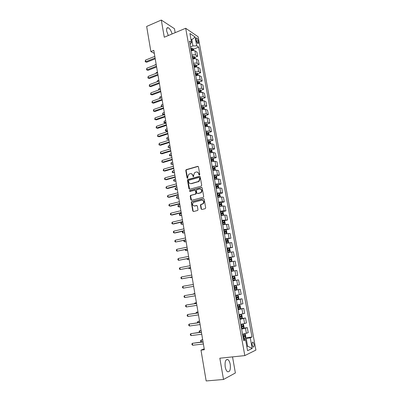 <?xml version="1.0" encoding="UTF-8"?>
<svg xmlns="http://www.w3.org/2000/svg" width="401" height="401" viewBox="0 0 401 401"><rect width="100%" height="100%" fill="white"/><g stroke="black" fill="none" stroke-linecap="round" stroke-linejoin="round"><path stroke-width="0.6" d="M199.427 175.077L199.788 174.45L198.45 166.881L197.688 166.355L186.114 169.688L185.788 170.485L187.077 177.974L187.738 178.28L187.788 176.761L188.811 174.219L190.36 173.668C191.613 173.463 192.42 174.029 192.781 175.372L192.951 176.345L193.623 176.651L193.673 175.122L194.68 172.58L196.269 172.014C197.533 171.803 198.35 172.37 198.716 173.718L198.891 174.701L199.427 175.077L198.891 174.701M230.229 364.384C229.763 361.968 228.991 360.374 227.918 359.602C225.623 359.116 224.72 361.552 225.207 366.915C225.668 369.336 226.435 370.935 227.507 371.712C229.833 372.173 230.74 369.732 230.229 364.384M172.094 33.955C171.152 30.692 169.844 28.611 168.159 27.714C166.846 27.438 166.36 28.591 166.711 31.178L168.31 35.539M254.034 344.158L253.091 342.138C252.239 341.933 251.933 342.895 252.174 345.03L253.116 347.05C253.968 347.251 254.274 346.284 254.034 344.158M201.096 208.926L201.873 209.492L205.162 208.69L205.688 207.803L204.169 199.222L203.392 198.66L191.573 201.728L191.307 202.48L192.771 210.966L193.538 211.533L197.718 210.43L197.964 209.693L197.327 206.039L196.56 205.477L194.62 205.959C192.535 205.633 192.089 204.465 193.282 202.455L201.573 200.179C203.668 200.475 204.139 201.638 202.986 203.673L200.706 204.52L200.455 205.262L201.096 208.926L201.858 209.497M175.167 32.666L174.47 28.712L161.302 20.05L164.275 37.223L185.678 28.27L244.821 355.597L219.828 358.208L223.507 379.476L206.164 380.95L200.986 350.123L204.365 349.737L153.804 50.351L150.871 51.554L154.325 53.428M161.302 20.05L146.656 26.436L150.871 51.554M201.187 186.179L201.708 185.287L200.209 176.826L199.442 176.29L187.793 179.538L187.483 180.325L188.926 188.696L189.683 189.237L201.187 186.179M202.184 187.984L203.688 196.505L203.427 197.257L191.603 200.345L190.846 199.788L190.219 196.179L190.495 195.417L195.377 194.089L195.894 193.207L195.477 190.806L194.711 190.259L189.879 191.533L189.553 190.61L201.407 187.437L202.184 187.984M196.119 39.333L196.38 40.767C196.711 42.165 197.212 43.087 197.893 43.529C198.395 43.659 198.565 43.188 198.41 42.115L198.144 40.691C197.818 39.293 197.312 38.371 196.63 37.93C196.129 37.794 195.959 38.265 196.119 39.333M185.678 28.27L198.169 36.807L255.908 350.078L244.821 355.597M190.074 44.486L191.548 42.461L189.462 41.108L243.723 340.614L245.597 339.802L243.547 339.657M191.548 42.461L189.914 33.489L195.107 36.997L196.726 45.824L192.941 45.945L190.515 46.912M193.382 49.228L198.711 47.117L196.726 45.824M198.711 47.117L252.013 337.015L250.239 337.782L252.194 348.459L247.577 350.695L245.597 339.802M223.507 379.476L235.382 372.97L232.535 356.885M204.209 348.825L200.986 350.123M191.102 40L191.803 39.714L190.946 39.143M192.941 45.945L191.803 39.714L195.107 36.997M246.77 346.258L247.587 346.163L246.219 338.639L243.422 338.97M246.815 346.524L247.587 346.163L252.194 348.459M191.097 50.13L191.909 49.809M194.846 57.368L197.643 56.28L196.866 52.035L194.871 50.782C193.969 50.351 192.756 50.376 191.227 50.857M192.565 58.25L193.317 57.96M196.32 65.548L199.142 64.476L198.365 60.21L196.37 59.007C195.472 58.596 194.254 58.626 192.721 59.102M194.044 66.411L194.68 66.175M197.798 73.779L200.65 72.716L199.868 68.426L197.878 67.278C196.981 66.887 195.763 66.922 194.224 67.398M195.533 74.621L195.964 74.461M199.287 82.05L202.169 81.002L201.377 76.691L199.397 75.599C198.5 75.223 197.277 75.268 195.733 75.734M200.781 90.365L203.693 89.333L202.896 84.997L200.921 83.959C200.024 83.603 198.801 83.654 197.252 84.115M202.284 98.726L205.222 97.709L204.425 93.348L202.455 92.365L198.781 92.541M203.793 107.137L206.766 106.13L205.964 101.744L203.994 100.816L200.315 101.017M205.307 115.588L208.314 114.596L207.507 110.19L205.548 109.318L201.858 109.538M206.831 124.089L209.868 123.112L209.061 118.676L207.106 117.864L203.412 118.105M208.365 132.636L211.437 131.673L210.62 127.212L208.67 126.46L204.971 126.721M209.903 141.227L213.011 140.28L212.189 135.799L210.249 135.102L206.54 135.383M211.447 149.869L214.595 148.936L213.768 144.43L211.833 143.789L208.119 144.094M213.001 158.555L216.189 157.638L215.357 153.107L213.427 152.525L209.708 152.856M214.56 167.292L217.788 166.39L216.956 161.834L215.026 161.317L211.302 161.668M216.129 176.079L219.397 175.192L218.56 170.61L216.64 170.149L212.906 170.525M217.703 184.911L221.016 184.039L220.174 179.432L218.259 179.036L214.52 179.437M219.282 193.798L222.645 192.941L221.798 188.305L219.888 187.974L216.144 188.395M220.871 202.731L224.284 201.888L223.432 197.232L221.527 196.961L217.778 197.407M222.465 211.713L225.928 210.891L225.071 206.204L223.177 205.999L219.417 206.465M224.575 224.41L225.207 223.673L224.811 221.487L224.069 220.745L227.588 219.943L226.725 215.227L224.836 215.086L221.071 215.583M225.497 229.873L229.252 229.046L228.385 224.304L222.73 224.745M226.39 239.161L230.926 238.199L230.054 233.432L224.4 233.963M227.041 248.535L232.61 247.407L231.733 242.61L226.079 243.237M228.71 257.753L234.304 256.665L233.422 251.843L227.768 252.56M230.39 267.021L236.009 265.978L235.121 261.126L229.467 261.938M232.079 276.344L237.723 275.342L236.831 270.464L231.176 271.372M232.891 280.835L238.55 279.858L232.896 280.86M233.793 285.818L239.447 284.765L238.55 279.858M234.595 290.239L240.274 289.306L234.625 290.404M235.527 295.392L241.176 294.239L240.274 289.306M236.309 299.692L242.014 298.805L236.364 300.003M237.272 305.021L242.921 303.768L242.014 298.805M238.034 309.201L243.763 308.364L238.114 309.662M239.026 314.705L244.675 313.351L243.763 308.364M240.615 318.65L245.522 317.973L239.873 319.371M240.79 324.449L246.44 322.995L245.522 317.973M243.297 328.158L247.292 327.642L241.643 329.146M242.57 334.249L248.214 332.695L247.292 327.642M245.347 337.817L252.013 337.015M194.65 205.964L194.395 206.029M197.643 56.28L195.648 55.057C194.751 54.631 193.533 54.661 192.004 55.143M199.142 64.476L197.157 63.303C196.254 62.902 195.036 62.937 193.503 63.408M200.65 72.716L198.665 71.599C197.768 71.213 196.55 71.258 195.006 71.724M202.169 81.002L200.189 79.939C199.292 79.573 198.069 79.624 196.52 80.085M203.693 89.333L201.718 88.325L198.044 88.491M205.222 97.709L203.257 96.756L199.578 96.942M206.766 106.13L204.801 105.232L201.117 105.443M208.314 114.596L206.355 113.754L202.665 113.984M209.868 123.112L207.918 122.325L204.219 122.581M211.437 131.673L209.492 130.947L205.788 131.217M213.011 140.28L211.071 139.613L207.362 139.909M214.595 148.936L212.66 148.325L208.941 148.646M216.189 157.638L214.259 157.092L210.535 157.433M217.788 166.39L215.863 165.904L212.134 166.265M219.397 175.192L217.482 174.766L213.748 175.152M221.016 184.039L219.106 183.678L215.362 184.089M222.645 192.941L220.74 192.64L216.991 193.071M224.284 201.888L222.385 201.653L218.63 202.109M225.928 210.891L224.039 210.72L220.274 211.202M227.588 219.943L221.933 220.339M229.252 229.046L223.598 229.532M230.926 238.199L225.272 238.78M232.61 247.407L226.956 248.079M234.304 256.665L228.65 257.432M236.009 265.978L230.354 266.84M237.723 275.342L232.069 276.299M246.219 338.639L250.239 337.782M199.237 174.771L199.066 173.793L197.337 172.029M191.402 173.683L193.137 175.443L193.482 176.721M198.149 166.415L186.475 169.763L186.144 170.565L187.613 178.345M199.883 176.34L188.149 179.603L187.843 180.39L189.633 189.247M199.447 177.859L198.911 177.483L188.856 180.244L188.5 180.861L188.676 181.889C189.036 183.232 189.843 183.803 191.092 183.613L198.69 181.392L199.633 178.896L199.447 177.859L199.798 177.929L199.267 177.553M190.48 183.673L191.092 183.613M199.798 177.929L199.979 178.966L199.036 181.458L191.447 183.673M195.117 190.3L195.828 190.856L196.244 193.257L195.974 194.019L191.087 195.347L190.575 196.224L191.573 200.35M201.823 187.478L190.064 190.585L189.909 191.523M200.244 192.826L200.911 192.485C202.134 190.45 201.688 189.282 199.568 188.976L196.65 189.803L196.37 190.57L196.791 192.971L197.558 193.523L201.257 192.535C202.44 190.841 202.149 189.658 200.39 188.981M200.595 192.876L197.909 193.573M202.325 200.174C204.119 200.791 204.455 201.969 203.332 203.708L201.056 204.555L200.806 205.297L201.447 208.956M194.274 206.009L194.62 205.959M196.931 205.507L194.976 205.994M203.783 198.695L191.929 201.768L191.663 202.515L193.127 210.991L193.533 211.533M193.688 50.481L193.482 49.368L192.701 48.295L190.746 48.19M191.112 50.22L192.776 50.2L192.6 49.408L190.971 49.433M191.036 49.814L192.6 49.408M156.164 64.315L154.801 65.092M154.646 65.152L154.766 64.872M155.097 57.99L145.743 61.749L145.473 60.13L154.821 56.356M155.232 58.807L146.696 62.23L145.202 61.709L145.473 60.13M146.696 62.23L145.202 61.709M195.187 58.721L194.971 57.533L194.189 56.476L192.229 56.386M192.6 58.426L194.259 58.396L194.089 57.599L192.455 57.634M192.52 58.005L194.089 57.599M157.503 72.235L156.099 72.781L156.184 73.308M155.804 73.458L156.099 72.781M196.696 67.012L196.465 65.744L195.683 64.701L193.723 64.626M194.094 66.676L195.753 66.636L195.588 65.839L193.949 65.879M194.014 66.24L195.588 65.839M158.846 80.2L157.438 80.731L157.578 81.573M157.072 81.764L157.438 80.731M198.209 75.343L197.969 74L197.187 72.967L195.222 72.912M195.598 74.972L197.252 74.922L197.091 74.12L195.452 74.175M195.513 74.516L197.091 74.12M160.194 88.2L158.781 88.726L158.976 89.879M158.47 90.065L158.781 88.726M156.48 66.18L147.087 69.879L146.816 68.25L156.2 64.541M156.611 66.972L148.039 70.335L146.545 69.824L146.816 68.25M148.039 70.335L146.545 69.824M157.869 74.416L148.44 78.05L148.169 76.411L157.593 72.766M157.999 75.177L149.393 78.486L147.894 77.979L148.169 76.411M149.393 78.486L147.894 77.979M159.267 82.696L149.804 86.265L149.528 84.616L158.986 81.037M159.392 83.433L150.751 86.681L149.247 86.18L149.528 84.616M150.751 86.681L149.247 86.18M199.738 83.724L199.477 82.295L198.695 81.283L196.731 81.238M197.107 83.313L198.761 83.253L198.605 82.446L196.961 82.511M197.021 82.842L198.605 82.446M161.553 96.245L160.134 96.756L160.385 98.23M160.049 98.35L159.743 97.623L160.134 96.756M160.134 98.32L159.849 98.27M160.676 91.022L151.167 94.521L150.896 92.867L160.39 89.353M160.791 91.729L152.114 94.917L150.611 94.425L150.896 92.867M152.114 94.917L150.611 94.425M201.272 92.15L200.996 90.641L200.219 89.644L198.249 89.613M198.625 91.699L200.279 91.629L200.124 90.821L198.48 90.892M198.54 91.207L200.124 90.821M162.921 104.33L161.498 104.836L161.768 106.455L163.197 105.954M161.919 106.586L161.207 106.34L161.498 104.836M161.207 106.34L162.014 106.551M202.811 100.621L202.525 99.032L201.743 98.044L199.773 98.034M200.154 100.13L201.803 100.049L201.653 99.237L200.009 99.318M200.064 99.623L201.653 99.237M164.295 112.46L162.861 112.952L163.137 114.581L164.57 114.09M163.839 114.856L162.57 114.45L162.861 112.952M162.57 114.45L163.859 114.851M204.36 109.137L204.059 107.468L203.282 106.496L201.307 106.501M165.673 120.631L164.235 121.117L164.51 122.751L165.402 123.062L166.049 122.846M201.688 108.611L203.342 108.516L203.197 107.704L201.543 107.794M201.593 108.085L203.197 107.704M165.402 123.062L163.944 122.606L165.949 122.27M163.944 122.606L164.235 121.117M205.919 117.704L205.603 115.949L204.826 114.997L202.851 115.017M167.062 128.846L165.618 129.317L165.894 130.967L167.433 131.042M203.237 117.132L204.886 117.032L204.751 116.215L203.086 116.315M203.137 116.591L204.751 116.215M166.786 131.252L165.322 130.806L167.337 130.49M165.322 130.806L165.618 129.317M207.487 126.315L207.152 124.48L206.38 123.538L204.4 123.578M168.455 137.102L167.006 137.568L167.287 139.222L168.821 139.282M204.786 125.708L206.445 125.593L206.309 124.776L204.64 124.881M204.685 125.147L206.309 124.776M167.006 137.568L166.711 139.047L167.287 139.222L168.736 138.761M162.089 99.393L152.545 102.826L152.27 101.162L161.803 97.719M162.199 100.07L153.488 103.197L151.984 102.711L152.27 101.162M153.488 103.197L151.984 102.711M163.508 107.809L153.929 111.172L153.648 109.498L163.222 106.125M163.618 108.46L154.871 111.523L153.362 111.047L153.648 109.498M154.871 111.523L153.362 111.047M164.936 116.275L155.317 119.568L155.037 117.884L164.651 114.576M165.042 116.891L156.26 119.894L154.751 119.423L155.037 117.884M156.26 119.894L154.751 119.423M166.375 124.781L156.716 128.004L156.435 126.315L166.089 123.077M166.475 125.373L157.658 128.31L156.144 127.849L156.435 126.315M157.658 128.31L156.144 127.849M167.819 133.338L158.119 136.49L157.839 134.791L167.528 131.623M167.914 133.899L159.062 136.771L157.543 136.315L157.839 134.791M209.066 134.977L208.715 133.057L207.944 132.13L205.964 132.185M169.859 145.403L168.405 145.859L168.686 147.523L170.225 147.563M206.35 134.325L208.009 134.205L207.878 133.378L206.199 133.498M206.244 133.749L206.976 133.663L207.377 134.119M206.976 133.663L207.878 133.378L206.946 133.663M168.405 145.859L168.104 147.332L168.686 147.523L170.139 147.072M169.272 141.939L159.533 145.022L159.247 143.312L168.981 140.215M169.362 142.47L160.47 145.277L158.951 144.831L159.247 143.312M210.65 143.683L210.284 141.678L209.512 140.771L207.528 140.841M171.267 153.753L169.808 154.195L170.089 155.869L171.628 155.889M207.918 142.997L209.583 142.861L209.457 142.034L207.768 142.16M207.813 142.395L208.555 142.31L208.946 142.771M169.808 154.195L169.503 155.663L170.089 155.869L171.548 155.428M170.736 150.591L160.951 153.598L160.666 151.879L170.44 148.856M170.816 151.092L161.889 153.834L160.37 153.393L160.666 151.879M212.239 152.44L211.863 150.35L211.091 149.458L209.106 149.543M172.686 162.144L171.217 162.575L171.503 164.26L173.042 164.26M209.497 151.708L211.162 151.568L211.041 150.736L209.347 150.871M209.387 151.092L210.139 151.002L210.525 151.478M171.217 162.575L170.916 164.039L171.503 164.26L172.966 163.824M172.204 159.287L162.38 162.225L162.094 160.495L171.909 157.548M172.28 159.758L163.317 162.435L161.793 162.004L162.094 160.495M213.748 161.252L213.447 159.072L212.68 158.189L210.69 158.295M174.109 170.575L172.636 171.001L172.921 172.691L174.465 172.676M211.086 160.475L212.756 160.325L212.64 159.488L210.936 159.633M210.971 159.839L211.733 159.748L212.114 160.23M172.636 171.001L172.214 171.783L172.33 172.46L172.921 172.691L174.395 172.27M173.678 168.034L163.819 170.896L163.528 169.162L173.382 166.285M173.753 168.475L164.751 171.082L163.227 170.661L163.528 169.162M215.272 170.119L215.046 167.839L214.294 166.996L212.284 167.097M175.543 179.057L174.064 179.473L174.35 181.172L175.894 181.137M212.685 169.287L214.355 169.127L214.244 168.285L212.53 168.44M212.565 168.631L213.337 168.54L213.708 169.027M174.064 179.473L173.638 180.244L173.753 180.921L174.35 181.172L175.828 180.761M175.167 176.831L165.262 179.618L164.971 177.869L174.866 175.067M175.232 177.237L166.194 179.778L164.666 179.362L164.55 178.666L164.971 177.869M216.811 179.031L216.65 176.656L215.903 175.828L213.888 175.949M176.981 187.588L175.498 187.989L175.783 189.698L177.327 189.643M214.289 178.154L215.964 177.979L215.858 177.132L214.134 177.297M214.164 177.478L214.946 177.382L215.317 177.879M175.498 187.989L175.072 188.751L175.187 189.432L175.783 189.698L177.272 189.297M176.661 185.678L166.716 188.385L166.425 186.63L176.36 183.904M176.721 186.049L167.643 188.52L166.114 188.119L165.994 187.417L166.425 186.63M218.365 187.999L218.65 187.658L218.264 185.523L217.497 184.691L215.502 184.851M178.43 196.159L176.941 196.55L177.227 198.269L178.771 198.194M215.903 187.066L217.583 186.881L217.477 186.034L215.748 186.209M215.778 186.37L216.565 186.27L216.931 186.781M176.941 196.55L176.51 197.302L176.625 197.989L177.227 198.269L178.721 197.878M219.928 197.021L220.279 196.585L219.888 194.435L219.121 193.623L217.126 193.798M179.884 204.776L178.39 205.157L178.681 206.886L180.224 206.796M217.527 196.029L219.207 195.833L219.111 194.981L217.372 195.167M217.397 195.312L218.194 195.212L218.55 195.728M178.39 205.157L177.954 205.898L178.069 206.59L178.681 206.886L180.174 206.505M221.507 206.089L221.913 205.563L221.517 203.402L220.756 202.61L218.756 202.801M220.324 206.279L219.412 206.415M181.347 213.442L179.849 213.813L180.139 215.548L181.683 215.437M219.162 205.041L220.841 204.836L220.75 203.979L219.001 204.174M219.026 204.304L219.833 204.204L220.184 204.731M179.849 213.813L179.407 214.545L179.528 215.237L180.139 215.548L181.643 215.182M223.101 215.212L223.552 214.59L223.162 212.42L222.415 211.663L220.395 211.853M222.67 215.277L221.051 215.492M182.821 222.159L181.312 222.515L181.608 224.259L183.152 224.129M220.801 214.109L222.49 213.893L222.4 213.026L220.645 213.237M220.665 213.352L221.482 213.247L221.823 213.788M222.415 211.663L223.061 215.217M181.312 222.515L180.871 223.232L180.986 223.933L181.608 224.259L183.117 223.903M224.725 224.359L224.069 220.745L222.044 220.961M223.447 224.6L222.725 224.71M224.71 224.375L222.705 224.615M184.3 230.916L182.786 231.262L183.082 233.021L184.63 232.871M222.455 223.227L224.144 222.996L224.059 222.129L222.294 222.349M222.314 222.45L223.141 222.339L223.477 222.891M182.786 231.262L182.34 231.973L182.46 232.675L183.082 233.021L184.595 232.675M224.385 233.873L226.38 233.532L226.871 232.806L226.47 230.61L225.708 229.863L223.703 230.114M226.38 233.532L224.37 233.793M184.31 240.309L184.565 241.823L186.114 241.658M224.114 232.395L225.808 232.154L225.728 231.282L223.953 231.512M223.974 231.598L224.806 231.487L225.136 232.054M184.074 240.359L183.939 241.462L184.565 241.823L186.084 241.492M226.054 243.086L228.054 242.745L228.54 241.988L228.139 239.778L227.402 239.071L225.372 239.322M228.054 242.745L226.044 243.021M185.848 249.462L186.054 250.68L187.603 250.49M225.788 241.618L227.482 241.367L227.402 240.49L225.628 240.73M225.638 240.795L226.48 240.685L226.801 241.267M185.317 249.572L185.422 250.304L186.054 250.68L187.583 250.359M227.733 252.354L229.738 252.008L230.224 251.226L229.818 249.006L229.081 248.314L227.051 248.585M229.738 252.008L227.723 252.304M187.397 258.67L187.553 259.582L189.107 259.377M227.467 250.891L229.161 250.63L229.091 249.748L227.307 249.998M227.317 250.049L228.164 249.933L228.48 250.535M186.851 258.78L187.553 259.582L189.087 259.277M229.422 261.673L231.432 261.327L231.913 260.515L231.507 258.279L230.75 257.592L228.735 257.898M231.432 261.327L229.412 261.642M188.956 267.928L189.061 268.535L190.615 268.309M229.156 260.219L230.856 259.943L230.791 259.056L228.996 259.322M229.001 259.357L229.858 259.236L230.164 259.858M188.405 268.033L189.061 268.535L190.6 268.244M178.159 194.57L168.174 197.207L167.884 195.437L177.859 192.786M178.219 194.911L169.102 197.312L167.568 196.916L167.453 196.214L167.884 195.437M191.633 201.733L191.884 201.673M179.673 203.513L169.643 206.069L169.347 204.294L179.367 201.723M179.723 203.823L170.57 206.154L169.032 205.768L168.916 205.056L169.347 204.294M181.192 212.51L171.117 214.986L170.821 213.202L180.886 210.705M181.237 212.786L172.044 215.046L170.505 214.665L170.385 213.954L170.821 213.202M182.716 221.552L172.605 223.953L172.305 222.154L182.41 219.743M182.761 221.798L173.528 223.984L171.984 223.618L171.869 222.896L172.305 222.154M184.254 230.65L174.099 232.971L173.798 231.161L183.944 228.826M184.29 230.861L175.016 232.976L173.473 232.615L173.352 231.893L173.798 231.161M185.798 239.798L175.598 242.039L175.297 240.219L185.488 237.963M185.828 239.973L175.598 242.039L174.971 241.663L174.851 240.936L175.297 240.219M187.352 249.001L177.107 251.156L176.806 249.327L187.041 247.156M187.377 249.141L177.107 251.156L176.475 250.765L176.355 250.034L176.806 249.327M188.916 258.254L178.625 260.324L178.325 258.485L188.6 256.399M188.931 258.359L178.625 260.324L177.989 259.918L177.869 259.181L178.325 258.485M190.485 267.557L180.154 269.547L179.849 267.698L190.174 265.693M190.5 267.632L180.154 269.547L179.513 269.121L179.392 268.384L179.849 267.698M231.116 271.046L233.131 270.695L233.613 269.858L233.202 267.612L232.47 266.956L230.435 267.267M233.131 270.695L231.116 271.031M190.525 277.236L190.575 277.537L192.129 277.286M230.856 269.602L232.56 269.317L232.495 268.424L230.69 268.695M230.695 268.715L231.562 268.595L231.858 269.241M190.209 277.297L192.124 277.256M192.069 276.921L181.688 278.82L181.382 276.961L191.753 275.041M192.074 276.956L181.688 278.82L181.046 278.374L180.921 277.632L181.382 276.961M232.826 280.474L234.846 280.119L235.322 279.256L234.911 276.996L234.179 276.359L232.139 276.69M232.565 279.036L234.269 278.74L234.209 277.843L232.4 278.129L233.277 278.003L233.552 278.71M193.658 286.334L183.237 288.149L182.926 286.279L193.337 284.444M183.237 288.149L182.585 287.687L182.46 286.941L182.926 286.279M235.878 285.803L233.858 286.169L235.878 285.803L236.63 286.434L237.041 288.705L236.58 289.577L235.898 285.818M236.58 289.577L234.55 289.973M194.881 293.582L193.327 293.868L193.372 294.133M235.938 287.317L235.001 287.472L235.011 288.379L234.284 288.509L234.826 288.434L235.994 288.219L235.938 287.317L234.119 287.612M194.886 293.607L193.097 294.179M194.931 293.873L184.475 295.647L194.936 293.903M184.786 297.532L184.134 297.046L184.009 296.299L184.475 295.647L184.786 297.532L195.257 295.803M236.279 299.532L238.304 299.136L238.775 298.214L238.359 295.928L237.628 295.326L235.582 295.702M237.608 295.311L235.577 295.672M196.42 302.7L194.866 303.011L194.966 303.597M236.014 298.073L237.728 297.753L237.673 296.845L235.848 297.156M236.745 296.996L236.74 297.908L236.009 298.038M196.435 302.765L194.866 303.011L194.405 303.682M196.53 303.346L186.039 305.071L196.54 303.417M186.35 306.965L185.688 306.464L185.568 305.707L186.039 305.071L186.35 306.965L196.866 305.326M238.019 309.141L240.049 308.725L240.515 307.778L240.094 305.477L239.367 304.895L237.322 305.291M239.347 304.88L237.312 305.241M197.969 311.873L196.415 312.209L196.565 313.111M237.753 307.677L239.467 307.341L239.417 306.429L237.587 306.75M238.52 306.58L238.475 307.487L237.743 307.622M197.989 311.973L196.415 312.209L196.004 313.196M198.139 312.88L187.608 314.549L198.159 312.98M187.924 316.454L187.257 315.933L187.132 315.176L187.608 314.549L187.924 316.454L198.48 314.9M239.773 318.805L241.803 318.369L242.264 317.392L241.843 315.081L241.116 314.519L239.071 314.935M241.096 314.504L239.056 314.87M199.528 321.096L197.974 321.452L198.179 322.685M239.502 317.336L241.222 316.985L241.176 316.068L239.337 316.404M240.294 316.224L240.224 317.126L239.492 317.266M199.553 321.231L197.974 321.452L197.492 322.048L197.613 322.765M199.758 322.464L189.187 324.083L199.783 322.604M189.503 325.998L188.831 325.457L188.706 324.695L189.187 324.083L189.503 325.998L200.109 324.539M241.532 328.529L243.577 328.048L244.024 327.066L243.602 324.74L242.856 324.183L240.826 324.635M242.856 324.183L240.811 324.554M201.096 330.374L199.538 330.75L199.798 332.314M241.267 327.051L242.986 326.69L242.941 325.762L241.096 326.113M242.079 325.928L241.983 326.82L241.247 326.96M201.122 330.539L199.538 330.75L199.056 331.331L199.518 332.349M201.387 332.103L190.776 333.672L201.417 332.284M191.092 335.597L190.42 335.035L190.29 334.269L190.776 333.672L191.092 335.597L201.748 334.228M243.307 338.314L245.337 337.832L245.798 336.795L245.372 334.454L244.645 333.933L242.595 334.394M245.352 337.807L244.645 333.933L244.359 333.953M243.432 334.118L242.575 334.294M202.67 339.702L201.112 340.098L201.427 341.978L203.021 341.782M243.036 336.82L244.755 336.449L244.715 335.517L242.866 335.883M243.868 335.687L243.753 336.574L243.016 336.715M202.705 339.903L201.112 340.098L200.625 340.67L200.751 341.421L201.427 341.978M203.026 341.802L192.37 343.316L203.061 342.023M192.691 345.251L192.009 344.675L191.884 343.898L192.37 343.316L192.691 345.251L203.392 343.978M195.648 55.057L194.871 50.782M197.157 63.303L196.37 59.007M198.665 71.599L197.878 67.278M200.189 79.939L199.397 75.599M201.718 88.325L200.921 83.959M203.257 96.756L202.455 92.365M204.801 105.232L203.994 100.816M206.355 113.754L205.548 109.318M207.918 122.325L207.106 117.864M209.492 130.947L208.67 126.46M211.071 139.613L210.249 135.102M212.66 148.325L211.833 143.789M214.259 157.092L213.427 152.525M215.863 165.904L215.026 161.317M217.482 174.766L216.64 170.149M219.106 183.678L218.259 179.036M220.74 192.64L219.888 187.974M222.385 201.653L221.527 196.961M224.039 210.72L223.177 205.999M225.703 219.833L224.836 215.086M227.372 229.001L226.505 224.229M229.056 238.224L228.179 233.422M230.745 247.497L229.863 242.67M232.445 256.825L231.562 251.968M234.159 266.209L233.267 261.322M235.878 275.642L234.981 270.73M237.608 285.136L236.71 280.194M239.352 294.68L238.445 289.707M241.101 304.284L240.189 299.281M242.861 313.938L241.943 308.91M244.635 323.657L243.713 318.594M246.415 333.426L245.487 328.339M196.52 41.348L198.144 40.691M197.081 42.646L198.41 42.115M199.066 173.793L198.716 173.718M193.307 176.415L192.951 176.345M193.137 175.443L192.781 175.372M187.437 178.044L187.077 177.974M186.144 170.565L185.788 170.485M186.65 169.683L186.29 169.608M198.034 166.44L197.688 166.355M189.287 188.751L188.926 188.696M187.843 180.39L187.483 180.325M188.35 179.513L187.989 179.442M199.788 176.36L199.442 176.29M198.33 181.808L197.979 181.743M199.979 178.966L199.633 178.896M191.202 199.833L190.846 199.788M190.575 196.224L190.219 196.179M191.087 195.347L190.731 195.297M195.733 194.139L195.377 194.089M196.244 193.257L195.894 193.207M195.828 190.856L195.477 190.806M190.064 190.585L189.708 190.535M201.753 187.493L201.407 187.437M200.806 205.297L200.455 205.262M201.322 204.415L200.976 204.375M202.605 204.094L202.254 204.059M196.911 205.512L196.56 205.477M193.127 210.991L192.771 210.966M191.663 202.515L191.307 202.48M192.174 201.638L191.818 201.598M203.738 198.706L203.392 198.66M193.112 50.481L192.721 48.321M191.472 49.368L191.247 48.125M191.718 50.706L191.618 50.155M194.61 58.726L194.209 56.501M192.961 57.569L192.736 56.32M193.212 58.952L193.107 58.361M196.119 67.017L195.703 64.726M194.455 65.814L194.229 64.561M194.716 67.248L194.6 66.611M197.633 75.353L197.207 72.992M195.959 74.105L195.728 72.842M196.229 75.583L196.104 74.907M199.157 83.739L198.716 81.308M197.472 82.441L197.242 81.172M197.748 83.969L197.618 83.243M200.69 92.165L200.234 89.669M198.991 90.821L198.761 89.548M199.277 92.395L199.137 91.629M202.234 100.641L201.763 98.07M200.52 99.247L200.284 97.964M200.816 100.872L200.665 100.06M203.783 109.162L203.302 106.521M202.054 107.724L201.823 106.43M202.36 109.398L202.204 108.541M202.289 108.009L203.192 107.704M205.337 117.734L204.846 115.017M203.598 116.24L203.367 114.947M203.914 117.969L203.748 117.062M203.833 116.511L204.741 116.215M206.906 126.35L206.4 123.563M205.152 124.811L204.916 123.503M205.477 126.586L205.302 125.633M205.387 125.062L206.294 124.771M208.48 135.012L207.964 132.155M206.715 133.423L206.48 132.109M207.046 135.252L206.866 134.255M210.064 143.723L209.533 140.791M208.284 142.084L208.049 140.766M208.625 143.964L208.44 142.921M208.515 142.31L209.432 142.029M211.658 152.485L211.111 149.478M209.868 150.796L209.628 149.468M210.214 152.726L210.019 151.633M210.089 151.002L211.011 150.731M213.262 161.297L212.7 158.215M211.452 159.553L211.212 158.22M211.813 161.538L211.608 160.395M211.678 159.748L212.6 159.483M214.871 170.159L214.294 166.996M213.051 168.36L212.806 167.022M213.422 170.4L213.207 169.212M213.272 168.54L214.199 168.28M216.49 179.067L215.903 175.828M214.655 177.217L214.415 175.869M215.036 179.312L214.811 178.074M214.876 177.377L215.808 177.127M218.119 188.029L217.517 184.711M216.274 186.124L216.029 184.771M216.66 188.275L216.43 186.986M216.49 186.27L217.422 186.024M219.758 197.041L219.141 193.643M217.898 195.081L217.648 193.718M218.299 197.287L218.054 195.944M218.109 195.212L219.051 194.971M221.407 206.104L220.776 202.63M219.532 204.094L219.282 202.721M219.938 206.335L219.688 204.961M219.743 204.204L220.685 203.969M221.172 213.152L220.921 211.768M221.583 215.407L221.332 214.024M221.382 213.242L222.329 213.021M222.826 222.259L222.575 220.876M223.237 224.53L222.986 223.136M223.031 222.339L223.984 222.119M226.39 233.517L225.728 229.883M224.485 231.422L224.234 230.029M224.901 233.703L224.645 232.304M224.69 231.482L225.648 231.272M228.064 242.725L227.402 239.071M226.159 240.64L225.903 239.237M226.575 242.931L226.319 241.527M226.359 240.68L227.317 240.48M229.748 251.988L229.081 248.314M227.838 249.908L227.583 248.495M228.259 252.214L227.999 250.8M228.039 249.933L229.001 249.738M231.442 261.307L230.77 257.607M229.527 259.231L229.272 257.808M229.948 261.547L229.693 260.129M229.723 259.236L230.695 259.046M233.146 270.675L232.47 266.956M231.227 268.605L230.971 267.176M231.653 270.936L231.392 269.507M231.422 268.59L232.395 268.414M234.861 280.098L234.179 276.359M232.941 278.033L232.68 276.6M233.367 280.379L233.101 278.941M233.126 278.003L234.109 277.833M234.66 287.517L234.395 286.073M235.086 289.878L234.826 288.434M235.011 288.379L235.994 288.219M238.314 299.111L237.628 295.326M236.389 297.056L236.124 295.607M236.821 299.432L236.555 297.978M236.74 297.908L237.728 297.753M240.059 308.7L239.367 304.895M238.129 306.655L237.863 305.191M238.56 309.041L238.294 307.577M238.475 307.487L239.467 307.341M241.813 318.344L241.116 314.519M239.878 316.304L239.613 314.835M240.314 318.71L240.049 317.236M240.224 317.126L241.222 316.985M243.577 328.048L242.876 324.198M241.638 326.013L241.372 324.534M242.079 328.429L241.808 326.95M241.983 326.82L242.986 326.69M243.412 335.777L243.141 334.289M243.853 338.208L243.582 336.72M243.753 336.574L244.755 336.449M226.254 359.772L227.918 359.602M166.841 28.276L168.159 27.714M252.47 342.208L253.091 342.138M196.144 38.125L196.63 37.93M186.475 169.763L186.114 169.688M188.149 179.603L187.793 179.538M199.036 181.458L198.69 181.392M190.856 195.462L190.495 195.417M195.974 194.019L195.618 193.969M189.909 190.665L189.553 190.61M201.257 192.535L200.911 192.485M201.056 204.555L200.706 204.52M203.332 203.708L202.986 203.673M191.929 201.768L191.573 201.728M208.555 142.31L209.457 142.034M210.139 151.002L211.041 150.736M211.733 159.748L212.64 159.488M213.337 168.54L214.244 168.285M214.946 177.377L215.858 177.132M216.565 186.27L217.477 186.034M218.194 195.212L219.111 194.981M219.833 204.204L220.75 203.979M221.482 213.247L222.4 213.026M223.141 222.339L224.059 222.129M224.806 231.482L225.728 231.282M226.48 240.68L227.402 240.49M228.164 249.933L229.091 249.748M229.858 259.236L230.791 259.056M231.562 268.595L232.495 268.424M233.277 278.003L234.209 277.843M236.891 296.966L237.673 296.845M238.921 306.499L239.417 306.429M240.795 316.118L241.176 316.068M242.625 325.802L242.941 325.762M244.445 335.552L244.715 335.517"/></g></svg>
